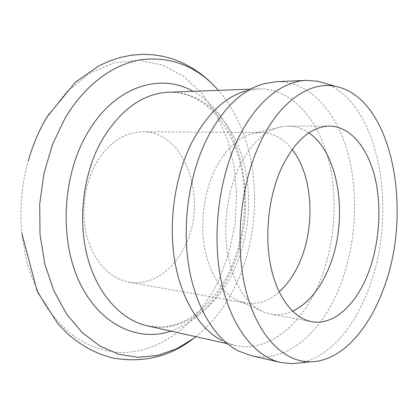 <?xml version="1.0" encoding="UTF-8"?>
<svg xmlns="http://www.w3.org/2000/svg" width="418" height="418" viewBox="0 0 418 418"><rect width="100%" height="100%" fill="white"/><g stroke="black" fill="none" stroke-linecap="round" stroke-linejoin="round"><path stroke-width="0.31" stroke-dasharray="2.09 1.57" d="M195.89 336.694C213.405 322.513 227.272 304.032 237.492 281.251C265.519 219.774 259.024 136.561 218.395 90.34M238.166 350.854L221.911 340.597L235.047 345.44C269.155 353.1 303.06 323.495 320.057 280.88C335.644 242.205 338.486 194.276 327.278 155.188C315.977 116.371 289.961 88.046 258.491 88.835L244.697 91.218L262.541 84.075M251.072 355.645C286.879 363.885 322.299 331.74 339.986 286.137C356.152 244.854 359.166 193.947 347.645 152.345C336.015 111.047 309.048 80.705 276.099 81.703M300.364 362.814C328.642 357.547 353.8 328.198 368.148 290.275C398.234 214.977 380.934 104.908 325.878 83.59M308.85 132.861C302.449 128.425 295.552 126.173 288.154 126.111L282.129 126.638C265.346 129.852 251.04 143.181 239.216 166.615C226.99 192.264 222.616 227.183 228.087 256.213C234.738 286.372 247.09 305.15 265.148 312.549L270.974 314.158C278.263 315.438 285.452 314.472 292.553 311.269M292.161 149.466C283.566 138.546 273.288 132.893 261.328 132.511L255.137 133.044C239.357 136.111 226.007 148.223 215.077 169.374C203.775 192.505 199.82 223.839 204.972 250.027C211.21 277.254 222.804 294.366 239.76 301.357L245.753 303.003C257.582 304.795 268.711 301.101 279.146 291.916M95.675 164.044C83.757 185.508 80.549 214.993 87.566 238.835C95.931 263.627 109.694 278.08 128.854 282.187C150.82 286.225 173.214 270.681 184.787 246.338C208.65 200.87 186.094 131.215 142.59 131.801C123.968 132.13 108.33 142.878 95.675 164.044M219.528 278.419L229.268 251.923L235.036 223.849L236.698 195.143L234.174 166.751L227.476 139.638L216.665 114.825L201.941 93.371L183.633 76.384L162.278 64.983L138.656 60.208L113.821 62.925L89.102 73.652L66.065 92.399L46.356 118.503C38.702 131.372 32.661 145.569 28.252 161.092C21.731 184.552 19.552 208.41 21.71 232.664L26.344 260.111C31.345 277.489 38.08 293.19 46.55 307.214C55.829 320.036 66.169 330.57 77.57 338.81C89.363 345.66 101.49 350.096 113.962 352.118C157.999 356.423 198.67 323.919 219.528 278.419M171.046 331.145C197.066 321.447 216.984 301.545 230.799 271.439C260.189 209.293 244.713 119.297 192.954 91.296M147.476 325.883C182.478 333.789 217.464 307.528 234.764 268.523C250.638 233.16 253.057 188.868 240.867 152.878C228.583 117.113 201.142 91.317 168.825 92.2C199.454 91.767 224.147 115.551 237.063 152.23C249.154 188.774 246.474 234.038 230.224 269.772C219.105 293.321 204.418 310.109 186.172 320.131C175.492 325.429 166.009 327.022 161.066 327.101L147.476 325.883M249.833 89.165L258.491 88.835M270.974 314.158L311.598 321.661M239.76 301.357L265.148 312.549M128.854 282.187L245.753 303.003M46.482 117.845L47.291 116.486M142.59 131.801L261.328 132.511M255.137 133.044L282.129 126.638M288.154 126.111L329.462 126.095M226.593 343.549L235.047 345.44"/><path stroke-width="0.63" d="M218.395 90.34L216.242 87.952C195.817 66.06 171.082 56.592 142.042 59.565C113.962 63.761 85.016 84.399 65.009 118.315L52.532 144.403L43.932 173.413L39.694 204.015L40.034 234.759L44.893 264.192L53.938 290.991L66.603 314.049L82.179 332.561L99.85 346.031L118.811 354.265L138.285 357.317L157.576 355.452L176.093 349.067L193.335 338.653L195.89 336.694M244.697 91.218C224.257 97.629 206.691 114.621 191.998 142.193C175.085 175.419 168.261 221.033 174.614 260.137C181.046 299.241 199.694 329.029 221.911 340.597M325.878 83.59L317.711 81.233L306.342 80.381L276.099 81.703L262.541 84.075C241.181 90.706 222.731 108.795 207.187 138.348C189.291 173.982 181.982 223.17 188.628 265.158C195.352 307.162 214.962 338.852 238.166 350.854L251.072 355.645L280.577 362.427L291.91 363.65L300.364 362.814M306.342 80.381C282.322 81.144 255.842 101.872 238.098 138.729C218.541 178.92 211.748 235.825 221.284 281.251C230.856 326.73 254.823 356.638 280.577 362.427M382.982 290.264C413.616 212.919 393.119 97.922 335.544 86.374C310.172 80.935 279.694 100.978 260.127 142.872C240.146 184.955 234.362 245.497 246.009 290.912C257.671 336.422 284.062 362.26 310.381 361.821C340.174 361.539 367.913 331.082 382.982 290.264M281.345 168.334C268.481 196.648 264.307 235.768 270.885 266.846C277.505 297.95 293.802 318.432 311.598 321.661C333.81 325.873 356.408 304.424 368.373 272.74C379.544 243.438 382.047 206.758 374.826 177.039C367.526 147.476 350.279 126.309 329.462 126.095C310.929 126.56 294.889 140.641 281.345 168.334M292.553 311.269C308.014 303.656 320.167 289.089 329.013 267.572C348.638 221.07 340.069 153.902 308.85 132.861M279.146 291.916C287.736 284.172 294.727 273.936 300.124 261.198C315.663 225.224 312.622 175.121 292.161 149.466M192.954 91.296C160.084 72.173 113.461 86.646 86.646 134.491C62.073 177.159 59.34 240.533 79.838 282.876C100.268 325.413 138.415 342.159 171.046 331.145M249.833 89.165L168.825 92.2C142.684 93.522 120.285 109.683 101.631 140.678C83.182 173.606 77.529 219.769 87.508 257.185C97.546 294.627 121.533 320.167 147.476 325.883L226.593 343.549M335.544 86.374L317.711 81.233M47.291 116.486L75.538 82.106L98.972 65.819L109.479 61.012L120.227 57.485L131.09 55.265L141.958 54.35L152.701 54.727L163.198 56.352L173.345 59.163L183.037 63.076L192.217 68.003L200.828 73.845L208.843 80.528L216.242 87.952M46.482 117.845C38.728 131.048 32.651 145.459 28.252 161.092M21.71 232.664L37.212 291.529L58.123 324.023L67.847 333.972C81.729 346.161 96.929 354.198 113.445 358.08C143.222 363.169 169.849 356.69 193.335 338.653M310.381 361.821L291.91 363.65"/></g></svg>
